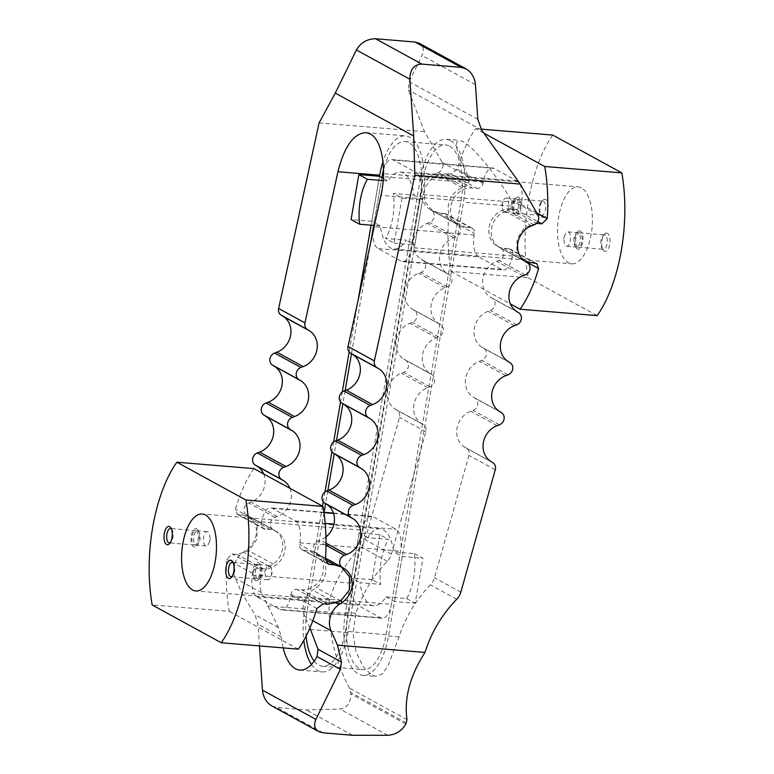 <?xml version="1.0" encoding="UTF-8"?>
<svg xmlns="http://www.w3.org/2000/svg" width="774" height="774" viewBox="0 0 774 774"><rect width="100%" height="100%" fill="white"/><g stroke="black" fill="none" stroke-linecap="round" stroke-linejoin="round"><path stroke-width="0.58" stroke-dasharray="3.87 2.9" d="M314.196 661.112A45.598 20.337 -85.2 0 0 318.675 665.05A45.598 20.337 -85.2 0 0 322.535 666.24A45.598 20.337 -85.2 0 0 345.465 631.274L420.388 197.505A45.598 20.337 -85.2 0 0 408.885 142.764A45.598 20.337 -85.2 0 0 405.025 141.574A45.598 20.337 -85.2 0 0 383.536 169.709M449.559 146.151A45.598 20.337 94.8 0 1 461.062 200.882L386.139 634.661A45.598 20.337 94.8 0 1 363.219 669.626A45.598 20.337 94.8 0 1 359.349 668.426A45.598 20.337 94.8 0 1 347.845 613.695L422.768 179.916A45.598 20.337 94.8 0 1 445.698 144.961A45.598 20.337 94.8 0 1 449.559 146.151M311.458 664.46A51.307 22.881 -85.2 0 0 317.717 670.574A51.307 22.881 -85.2 0 0 322.071 671.919A51.307 22.881 -85.2 0 0 347.855 632.59L422.788 198.812A51.307 22.881 -85.2 0 0 409.843 137.24A51.307 22.881 -85.2 0 0 405.499 135.895A51.307 22.881 -85.2 0 0 383.014 161.621M450.516 140.616A51.307 22.881 94.8 0 1 463.462 202.198L388.538 635.967A51.307 22.881 94.8 0 1 362.745 675.305A51.307 22.881 94.8 0 1 358.391 673.961A51.307 22.881 94.8 0 1 345.456 612.389L420.379 178.61A51.307 22.881 94.8 0 1 446.172 139.272A51.307 22.881 94.8 0 1 450.516 140.616M511.866 206.213L511.401 200.321C495.476 173.744 473.495 147.031 463.133 141.671L459.524 140.384C453.312 141.236 456.341 153.407 468.609 176.898L468.783 182.635A6.802 5.969 -61.3 0 1 464.535 186.95L462.242 187.801A20.23 17.763 118.7 0 0 448.456 204.839A20.23 17.763 118.7 0 0 456.05 223.647L457.985 224.857A6.802 5.969 -61.3 0 1 460.54 231.184A6.802 5.969 -61.3 0 1 455.905 236.912L453.612 237.763A20.23 17.763 118.7 0 0 439.826 254.801A20.23 17.763 118.7 0 0 447.42 273.609L449.355 274.818A6.802 5.969 -61.3 0 1 451.91 281.146A6.802 5.969 -61.3 0 1 447.275 286.873L444.982 287.725A20.23 17.763 118.7 0 0 431.195 304.762A20.23 17.763 118.7 0 0 438.79 323.571L440.725 324.78A6.802 5.969 -61.3 0 1 443.279 331.108A6.802 5.969 -61.3 0 1 438.645 336.835L436.352 337.687A20.23 17.763 118.7 0 0 422.565 354.724A20.23 17.763 118.7 0 0 430.16 373.532L432.095 374.742A6.802 5.969 -61.3 0 1 434.649 381.069A6.802 5.969 -61.3 0 1 430.015 386.797L427.722 387.648A20.23 17.763 118.7 0 0 413.935 404.686A20.23 17.763 118.7 0 0 421.53 423.494L423.465 424.703A6.802 5.969 -61.3 0 1 425.855 431.786L391.421 554.155A14.706 12.916 -61.3 0 1 387.31 561.266A117.687 103.319 118.7 0 0 355.953 613.26L352.992 633.064L356.059 651.892L363.17 666.666L371.723 675.063L375.816 676.389L382.424 673.844L388.093 665.746L399.036 636.838A117.687 103.319 -61.3 0 1 430.402 584.844A14.706 12.916 118.7 0 0 434.504 577.743L468.938 455.364A6.802 5.969 118.7 0 0 466.548 448.281L464.613 447.082A20.23 17.763 -61.3 0 1 457.018 428.264A20.23 17.763 -61.3 0 1 470.805 411.236L473.098 410.375A6.802 5.969 118.7 0 0 477.732 404.647A6.802 5.969 118.7 0 0 475.178 398.32L473.243 397.12A20.23 17.763 -61.3 0 1 465.648 378.302A20.23 17.763 -61.3 0 1 479.435 361.274L481.728 360.413A6.802 5.969 118.7 0 0 486.362 354.686A6.802 5.969 118.7 0 0 483.808 348.358L481.873 347.158A20.23 17.763 -61.3 0 1 474.278 328.34A20.23 17.763 -61.3 0 1 488.065 311.312L490.358 310.451A6.802 5.969 118.7 0 0 494.992 304.724A6.802 5.969 118.7 0 0 492.438 298.396L490.503 297.197A20.23 17.763 -61.3 0 1 482.908 278.379A20.23 17.763 -61.3 0 1 496.695 261.351L498.988 260.49A6.802 5.969 118.7 0 0 503.622 254.762A6.802 5.969 118.7 0 0 501.068 248.435L499.133 247.235A20.23 17.763 -61.3 0 1 491.538 228.417A20.23 17.763 -61.3 0 1 505.325 211.389L507.618 210.528A6.802 5.969 118.7 0 0 511.866 206.213L463.462 202.198M271.838 705.946L276.676 707.455L306.204 709.913L339.902 709.061C347.139 708.075 350.757 703.024 350.777 693.891L349.432 688.105C334.639 660.125 327.915 630.771 329.24 600.034A117.687 103.319 -61.3 0 1 360.984 546.85A14.706 12.916 118.7 0 0 365.086 539.739L399.519 417.37A6.802 5.969 118.7 0 0 397.139 410.288L395.195 409.078A20.23 17.763 -61.3 0 1 387.61 390.27A20.23 17.763 -61.3 0 1 401.387 373.232L403.689 372.381A6.802 5.969 118.7 0 0 408.324 366.653A6.802 5.969 118.7 0 0 405.769 360.326L403.825 359.117A20.23 17.763 -61.3 0 1 396.24 340.308A20.23 17.763 -61.3 0 1 410.017 323.271L412.319 322.419A6.802 5.969 118.7 0 0 416.954 316.692A6.802 5.969 118.7 0 0 414.4 310.364L412.455 309.155A20.23 17.763 -61.3 0 1 404.87 290.347A20.23 17.763 -61.3 0 1 418.647 273.309L420.95 272.458A6.802 5.969 118.7 0 0 425.584 266.73A6.802 5.969 118.7 0 0 423.03 260.403L421.085 259.193A20.23 17.763 -61.3 0 1 413.5 240.385A20.23 17.763 -61.3 0 1 427.277 223.347L429.58 222.496A6.802 5.969 118.7 0 0 434.214 216.768A6.802 5.969 118.7 0 0 431.66 210.441L429.715 209.232A20.23 17.763 -61.3 0 1 422.13 190.423A20.23 17.763 -61.3 0 1 435.907 173.386L438.21 172.534A6.802 5.969 118.7 0 0 442.138 162.405L424.539 131.667L408.362 89.948L409.136 81.705L422.004 55.428C424.375 49.981 423.455 45.918 419.266 43.257M324.035 512.649L307.172 610.309A45.598 20.337 -85.2 0 0 306.098 636.16M381.911 177.614L373.658 225.398L381.911 177.614M370.659 242.755L351.493 353.728M345.117 390.618L342.863 403.689M336.487 440.58L334.233 453.651M327.857 490.542L325.602 503.613M325.931 536.933A20.23 17.763 -61.3 0 1 320.388 540.068L318.095 540.92A6.802 5.969 118.7 0 0 313.46 546.647A6.802 5.969 118.7 0 0 316.015 552.975L317.95 554.184A20.23 17.763 -61.3 0 1 316.266 587.659L312.686 590.156A20.23 17.763 118.7 0 0 304.714 616.317L309.91 628.004M283.168 647.896A51.307 22.881 94.8 0 1 281.349 637.031L278.466 627.608L261.631 592.729A20.23 17.763 -61.3 0 1 269.604 566.568L273.183 564.072A20.23 17.763 118.7 0 0 274.867 530.596L272.932 529.397A6.802 5.969 -61.3 0 1 270.378 523.069A6.802 5.969 -61.3 0 1 275.012 517.332L277.305 516.481A20.23 17.763 118.7 0 0 289.95 488.336M322.535 506.167L304.772 609.003A51.307 22.881 -85.2 0 0 303.824 640.427M383.198 180.584L388.084 180.99A38.613 17.222 94.8 0 1 400.371 172.089A38.613 17.222 94.8 0 1 403.651 173.105A38.613 17.222 94.8 0 1 414.032 195.193L393.366 193.471A38.613 17.222 94.8 0 1 385.597 238.44L406.263 240.153A38.613 17.222 94.8 0 1 393.976 249.054A38.613 17.222 94.8 0 1 390.706 248.048A38.613 17.222 94.8 0 1 380.324 225.96L371.752 221.267L379.521 176.298L371.075 225.186M358.052 300.564L349.18 351.928M342.263 391.983L340.55 401.89M333.633 441.944L331.92 451.852M325.003 491.906L323.29 501.813M263.624 473.92A20.23 17.763 -61.3 0 1 250.979 502.074L248.686 502.926A6.802 5.969 118.7 0 0 244.052 508.653A6.802 5.969 118.7 0 0 246.596 514.981L248.541 516.19A20.23 17.763 -61.3 0 1 246.858 549.666L243.278 552.152A20.23 17.763 118.7 0 0 235.306 578.323L241.72 592.758L255.004 614.769L257.994 624.241L259.464 645.932M319.091 122.902L424.539 131.667M329.24 600.034L241.72 592.758M352.528 735.271L306.204 709.913M370.349 604.726A38.613 17.222 -85.2 0 0 373.629 605.742A38.613 17.222 -85.2 0 0 385.916 596.841L406.582 598.554A38.613 17.222 -85.2 0 0 414.342 553.594L393.676 551.872A38.613 17.222 -85.2 0 0 383.294 529.784A38.613 17.222 -85.2 0 0 380.024 528.777A38.613 17.222 -85.2 0 0 367.737 537.669L388.403 539.391A38.613 17.222 -85.2 0 0 380.634 584.36L359.968 582.638A38.613 17.222 -85.2 0 0 370.349 604.726M269.671 565.601A7.208 3.212 94.8 0 1 271.529 569.19A7.208 3.212 94.8 0 1 270.929 576.446A7.208 3.212 94.8 0 1 267.862 579.765A7.208 3.212 94.8 0 1 267.253 579.581A7.208 3.212 94.8 0 1 265.337 571.618A7.208 3.212 94.8 0 1 269.062 565.407A7.208 3.212 94.8 0 1 269.671 565.601M257.471 578.759A7.208 3.212 94.8 0 1 255.546 570.806A7.208 3.212 94.8 0 1 259.271 564.594A7.208 3.212 94.8 0 1 259.88 564.778A7.208 3.212 94.8 0 1 260.79 565.678A7.208 3.212 94.8 0 1 261.873 572.034A7.208 3.212 94.8 0 1 259.754 578.13A7.208 3.212 94.8 0 1 258.081 578.952A7.208 3.212 94.8 0 1 257.471 578.759M255.362 580.548A9.191 4.102 94.8 0 1 253.04 569.509A9.191 4.102 94.8 0 1 258.439 562.708A9.191 4.102 94.8 0 1 259.6 563.849A9.191 4.102 94.8 0 1 260.983 571.967A9.191 4.102 94.8 0 1 258.274 579.736A9.191 4.102 94.8 0 1 255.362 580.548M255.691 578.613A7.208 3.212 94.8 0 1 253.775 570.661A7.208 3.212 94.8 0 1 257.5 564.449A7.208 3.212 94.8 0 1 258.11 564.633A7.208 3.212 94.8 0 1 260.025 572.586A7.208 3.212 94.8 0 1 256.3 578.807A7.208 3.212 94.8 0 1 255.691 578.613M205.487 545.767A7.208 3.212 94.8 0 1 203.562 537.804A7.208 3.212 94.8 0 1 207.287 531.593A7.208 3.212 94.8 0 1 207.906 531.786A7.208 3.212 94.8 0 1 209.764 535.376A7.208 3.212 94.8 0 1 209.154 542.632A7.208 3.212 94.8 0 1 206.097 545.951A7.208 3.212 94.8 0 1 205.487 545.767M198.115 530.974A7.208 3.212 94.8 0 1 199.024 531.873A7.208 3.212 94.8 0 1 200.108 538.23A7.208 3.212 94.8 0 1 197.989 544.316A7.208 3.212 94.8 0 1 196.306 545.138A7.208 3.212 94.8 0 1 195.696 544.954A7.208 3.212 94.8 0 1 193.781 536.992A7.208 3.212 94.8 0 1 197.505 530.78A7.208 3.212 94.8 0 1 198.115 530.974M196.673 528.894A9.191 4.102 94.8 0 1 197.825 530.035A9.191 4.102 94.8 0 1 199.218 538.153A9.191 4.102 94.8 0 1 196.509 545.922A9.191 4.102 94.8 0 1 193.587 546.734A9.191 4.102 94.8 0 1 191.275 535.695A9.191 4.102 94.8 0 1 196.673 528.894M171.431 528.923A7.208 3.212 94.8 0 1 172.041 529.629A7.208 3.212 94.8 0 1 173.124 535.985A7.208 3.212 94.8 0 1 171.006 542.071A7.208 3.212 94.8 0 1 170.28 542.661M196.335 530.819A7.208 3.212 94.8 0 1 198.26 538.781A7.208 3.212 94.8 0 1 194.535 544.993A7.208 3.212 94.8 0 1 193.926 544.799A7.208 3.212 94.8 0 1 192 536.846A7.208 3.212 94.8 0 1 195.725 530.635A7.208 3.212 94.8 0 1 196.335 530.819M233.197 562.737A7.208 3.212 94.8 0 1 233.806 563.443A7.208 3.212 94.8 0 1 234.899 569.799A7.208 3.212 94.8 0 1 232.771 575.885A7.208 3.212 94.8 0 1 232.055 576.475M367.737 537.669L361.564 534.292L353.795 579.262L359.968 582.638M385.916 596.841L392.089 600.218L400.555 551.185A18.237 8.137 -85.2 0 0 395.959 529.29L372.981 516.713A18.237 8.137 -85.2 0 0 371.433 516.239A18.237 8.137 -85.2 0 0 362.261 530.219L361.564 534.292L359.165 532.976L379.831 534.699L388.403 539.391M414.342 553.594L422.914 558.286L402.248 556.564L393.676 551.872M379.831 534.699L372.062 579.668L380.634 584.36M372.062 579.668L351.396 577.946L353.795 579.262L353.089 583.325A18.237 8.137 -85.2 0 0 357.694 605.22L380.673 617.797A18.237 8.137 -85.2 0 0 382.221 618.271A18.237 8.137 -85.2 0 0 391.383 604.291L392.089 600.218L394.479 601.533L415.145 603.246L422.914 558.286M402.248 556.564L394.479 601.533M351.396 577.946L359.165 532.976M406.582 598.554L415.145 603.246M279.965 609.428A18.237 8.137 -85.2 0 0 281.513 609.902A18.237 8.137 -85.2 0 0 290.685 595.912L290.956 594.345A5.515 4.847 -61.3 0 1 296.8 589.401L301.725 589.807A20.23 17.763 118.7 0 0 322.216 575.285A20.23 17.763 118.7 0 0 314.825 552.442A20.23 17.763 118.7 0 0 308.497 550.556L303.582 550.15A5.515 4.847 -61.3 0 1 301.86 549.637A5.515 4.847 -61.3 0 1 299.586 544.383L299.857 542.816A18.237 8.137 -85.2 0 0 295.252 520.921L272.274 508.344A18.237 8.137 -85.2 0 0 270.726 507.87A18.237 8.137 -85.2 0 0 261.564 521.85L261.293 523.418A5.515 4.847 118.7 0 0 263.557 528.671A5.515 4.847 118.7 0 0 265.288 529.184L270.203 529.59A20.23 17.763 -61.3 0 1 276.531 531.477A20.23 17.763 -61.3 0 1 283.923 554.319A20.23 17.763 -61.3 0 1 263.421 568.851L258.506 568.435A5.515 4.847 118.7 0 0 252.663 573.379L252.392 574.956A18.237 8.137 -85.2 0 0 256.987 596.851L279.965 609.428L380.673 617.797M253.92 468.609A110.324 49.207 -85.2 0 0 235.393 509.244L237.192 514.236L243.81 515.145L250.031 516.974L257.229 526.194L256.784 539.41L249.044 550.633L237.028 554.397L232.113 553.99L226.763 559.205A110.324 49.207 -85.2 0 0 229.268 611.354L152.178 604.949M298.319 649.163L229.268 611.354M581.438 187.879A38.613 17.222 -85.2 0 0 578.159 186.873A38.613 17.222 -85.2 0 0 558.199 220.174A38.613 17.222 -85.2 0 0 568.493 262.821A38.613 17.222 -85.2 0 0 571.763 263.837A38.613 17.222 -85.2 0 0 591.733 230.526A38.613 17.222 -85.2 0 0 581.438 187.879M380.324 225.96L374.432 225.466M506.747 198.25A7.208 3.212 -85.2 0 0 506.138 198.067A7.208 3.212 -85.2 0 0 503.071 201.385A7.208 3.212 -85.2 0 0 502.471 208.641A7.208 3.212 -85.2 0 0 504.329 212.231A7.208 3.212 -85.2 0 0 504.938 212.424A7.208 3.212 -85.2 0 0 508.663 206.213A7.208 3.212 -85.2 0 0 506.747 198.25M514.12 213.043A7.208 3.212 -85.2 0 0 514.729 213.237A7.208 3.212 -85.2 0 0 518.454 207.026A7.208 3.212 -85.2 0 0 516.529 199.063A7.208 3.212 -85.2 0 0 515.919 198.879A7.208 3.212 -85.2 0 0 514.246 199.702A7.208 3.212 -85.2 0 0 512.127 205.787A7.208 3.212 -85.2 0 0 513.21 212.144A7.208 3.212 -85.2 0 0 514.12 213.043M515.561 215.124A9.191 4.102 -85.2 0 0 520.96 208.322A9.191 4.102 -85.2 0 0 518.638 197.283A9.191 4.102 -85.2 0 0 515.726 198.096A9.191 4.102 -85.2 0 0 513.017 205.865A9.191 4.102 -85.2 0 0 514.4 213.982A9.191 4.102 -85.2 0 0 515.561 215.124M541.094 215.288A7.208 3.212 -85.2 0 0 541.713 215.482A7.208 3.212 -85.2 0 0 545.438 209.27A7.208 3.212 -85.2 0 0 543.512 201.308A7.208 3.212 -85.2 0 0 542.903 201.124A7.208 3.212 -85.2 0 0 541.229 201.946A7.208 3.212 -85.2 0 0 539.101 208.032A7.208 3.212 -85.2 0 0 540.194 214.388A7.208 3.212 -85.2 0 0 541.094 215.288M515.89 213.198A7.208 3.212 -85.2 0 0 516.5 213.382A7.208 3.212 -85.2 0 0 520.225 207.171A7.208 3.212 -85.2 0 0 518.309 199.218A7.208 3.212 -85.2 0 0 517.7 199.024A7.208 3.212 -85.2 0 0 513.975 205.236A7.208 3.212 -85.2 0 0 515.89 213.198M542.535 217.368A9.191 4.102 -85.2 0 0 547.944 210.557A9.191 4.102 -85.2 0 0 545.622 199.528A9.191 4.102 -85.2 0 0 542.7 200.331A9.191 4.102 -85.2 0 0 539.991 208.109A9.191 4.102 -85.2 0 0 541.384 216.227A9.191 4.102 -85.2 0 0 542.535 217.368M566.094 246.045A7.208 3.212 -85.2 0 0 566.713 246.238A7.208 3.212 -85.2 0 0 570.438 240.017A7.208 3.212 -85.2 0 0 568.513 232.065A7.208 3.212 -85.2 0 0 567.903 231.881A7.208 3.212 -85.2 0 0 564.846 235.199A7.208 3.212 -85.2 0 0 564.236 242.456A7.208 3.212 -85.2 0 0 566.094 246.045M578.304 232.877A7.208 3.212 -85.2 0 0 577.694 232.693A7.208 3.212 -85.2 0 0 576.011 233.516A7.208 3.212 -85.2 0 0 573.892 239.601A7.208 3.212 -85.2 0 0 574.976 245.958A7.208 3.212 -85.2 0 0 575.885 246.858A7.208 3.212 -85.2 0 0 576.495 247.051A7.208 3.212 -85.2 0 0 580.219 240.83A7.208 3.212 -85.2 0 0 578.304 232.877M580.413 231.097A9.191 4.102 -85.2 0 0 577.491 231.9A9.191 4.102 -85.2 0 0 574.782 239.679A9.191 4.102 -85.2 0 0 576.175 247.796A9.191 4.102 -85.2 0 0 577.327 248.938A9.191 4.102 -85.2 0 0 582.725 242.127A9.191 4.102 -85.2 0 0 580.413 231.097M605.278 235.122A7.208 3.212 -85.2 0 0 604.668 234.938A7.208 3.212 -85.2 0 0 602.994 235.76A7.208 3.212 -85.2 0 0 600.876 241.846A7.208 3.212 -85.2 0 0 601.959 248.202A7.208 3.212 -85.2 0 0 602.869 249.102A7.208 3.212 -85.2 0 0 603.478 249.296A7.208 3.212 -85.2 0 0 607.203 243.075A7.208 3.212 -85.2 0 0 605.278 235.122M580.074 233.022A7.208 3.212 -85.2 0 0 579.465 232.839A7.208 3.212 -85.2 0 0 575.74 239.05A7.208 3.212 -85.2 0 0 577.665 247.003A7.208 3.212 -85.2 0 0 578.275 247.196A7.208 3.212 -85.2 0 0 582 240.985A7.208 3.212 -85.2 0 0 580.074 233.022M607.387 233.342A9.191 4.102 -85.2 0 0 604.475 234.145A9.191 4.102 -85.2 0 0 601.766 241.923A9.191 4.102 -85.2 0 0 603.149 250.031A9.191 4.102 -85.2 0 0 604.31 251.182A9.191 4.102 -85.2 0 0 609.709 244.371A9.191 4.102 -85.2 0 0 607.387 233.342M414.032 195.193L420.205 198.57L412.436 243.539L406.263 240.153M383.536 169.545A18.237 8.137 94.8 0 1 391.779 159.56A18.237 8.137 94.8 0 1 393.327 160.034L416.306 172.612A18.237 8.137 94.8 0 1 420.911 194.506L420.205 198.57L422.604 199.886L401.938 198.163L393.366 193.471M383.353 178.397L388.084 180.99M401.938 198.163L394.169 243.133L385.597 238.44M394.169 243.133L414.835 244.845L412.436 243.539L411.739 247.603A18.237 8.137 94.8 0 1 402.567 261.593A18.237 8.137 94.8 0 1 401.019 261.119L378.041 248.541A18.237 8.137 94.8 0 1 372.865 232.645M414.835 244.845L422.604 199.886M371.752 221.267L351.086 219.545M478.748 256.91A18.237 8.137 94.8 0 1 474.143 235.015L474.414 233.448A5.515 4.847 118.7 0 0 472.14 228.195A5.515 4.847 118.7 0 0 470.418 227.682L465.503 227.275A20.23 17.763 -61.3 0 1 459.176 225.389A20.23 17.763 -61.3 0 1 451.784 202.546A20.23 17.763 -61.3 0 1 472.275 188.014L477.2 188.43A5.515 4.847 118.7 0 0 483.044 183.486L483.315 181.909A18.237 8.137 94.8 0 1 492.487 167.929A18.237 8.137 94.8 0 1 494.035 168.403L517.013 180.981A18.237 8.137 94.8 0 1 521.608 202.875L521.337 204.442A5.515 4.847 -61.3 0 1 515.494 209.386L510.579 208.98A20.23 17.763 118.7 0 0 490.077 223.512A20.23 17.763 118.7 0 0 497.469 246.355A20.23 17.763 118.7 0 0 503.797 248.241L508.711 248.648A5.515 4.847 -61.3 0 1 510.443 249.16A5.515 4.847 -61.3 0 1 512.707 254.404L512.436 255.981A18.237 8.137 94.8 0 1 503.274 269.962A18.237 8.137 94.8 0 1 501.726 269.487L478.748 256.91L378.041 248.541M552.762 135.082A110.324 49.207 -85.2 0 0 528.11 277.827L451.019 271.422A110.324 49.207 94.8 0 1 448.514 219.265L445.785 213.769L439.11 212.831L432.685 210.886L424.491 201.124L424.616 187.734L433.227 176.985L445.892 173.57L450.807 173.976L457.144 169.303A110.324 49.207 94.8 0 1 475.681 128.668L483.847 133.138M536.382 223.396L524.579 227.498L517.109 238.75L516.819 251.792L523.969 260.857L525.091 261.409M475.681 128.668L481.002 129.113M451.019 271.422L510.376 303.911M528.11 277.827L597.16 315.628M461.062 200.882L420.388 197.505M347.855 632.59L310.567 629.485M422.788 198.812L381.002 195.338M386.139 634.661L345.465 631.274M399.036 636.838L388.538 635.967M468.783 182.635L420.379 178.61M355.953 613.26L345.456 612.389M464.535 186.95L438.21 172.534M468.609 176.898L442.138 162.405M462.242 187.801L435.907 173.386M456.05 223.647L429.715 209.232M457.985 224.857L431.66 210.441M455.905 236.912L429.58 222.496M453.612 237.763L427.277 223.347M447.42 273.609L421.085 259.193M449.355 274.818L423.03 260.403M447.275 286.873L420.95 272.458M444.982 287.725L418.647 273.309M438.79 323.571L412.455 309.155M440.725 324.78L414.4 310.364M438.645 336.835L412.319 322.419M436.352 337.687L410.017 323.271M430.16 373.532L403.825 359.117M432.095 374.742L405.769 360.326M430.015 386.797L403.689 372.381M427.722 387.648L401.387 373.232M421.53 423.494L395.195 409.078M423.465 424.703L397.139 410.288M425.855 431.786L399.519 417.37M391.421 554.155L365.086 539.739M387.31 561.266L360.984 546.85M406.979 719.607L349.432 688.105M456.728 599.26L430.402 584.844M347.845 613.695L307.172 610.309M422.768 179.916L382.095 176.54M304.772 609.003L267.485 605.907M325.999 543.135L320.388 540.068M325.989 545.244L318.095 540.92M325.506 558.18L316.015 552.975M342.079 567.39L317.95 554.184M340.579 600.972L316.266 587.659M336.313 603.091L312.686 590.156M312.812 620.748L304.714 616.317M281.349 637.031L257.994 624.241M278.466 627.608L255.004 614.769M261.631 592.729L235.306 578.323M269.604 566.568L243.278 552.152M273.183 564.072L246.858 549.666M274.867 530.596L248.541 516.19M272.932 529.397L246.596 514.981M275.012 517.332L248.686 502.926M277.305 516.481L250.979 502.074M460.83 592.149L434.504 577.743M495.263 469.779L468.938 455.364M492.883 462.697L466.548 448.281M490.939 461.488L464.613 447.082M497.131 425.642L470.805 411.236M499.424 424.791L473.098 410.375M501.513 412.736L475.178 398.32M499.569 411.526L473.243 397.12M505.761 375.68L479.435 361.274M508.054 374.829L481.728 360.413M510.143 362.774L483.808 348.358M508.199 361.564L481.873 347.158M514.391 325.719L488.065 311.312M516.684 324.867L490.358 310.451M518.774 312.812L492.438 298.396M516.829 311.603L490.503 297.197M523.021 275.757L496.695 261.351M525.314 274.905L498.988 260.49M527.404 262.85L501.068 248.435M525.459 261.641L499.133 247.235M531.651 225.795L505.325 211.389M533.944 224.944L507.618 210.528M537.872 214.814L511.401 200.321M481.651 130.071L408.362 89.948M477.81 119.293L409.136 81.705M475.459 84.695L422.004 55.428M323.01 732.814L276.676 707.455M406.369 722.906L350.68 692.42M405.828 724.019L350.777 693.891M387.842 735.3L339.902 709.061M290.685 595.912L391.383 604.291M256.987 596.851L357.694 605.22M252.392 574.956L353.089 583.325M261.564 521.85L362.261 530.219M299.857 542.816L400.555 551.185M295.252 520.921L325.186 523.408M333.952 524.143L395.959 529.29M272.274 508.344L323.967 512.64M333.594 513.443L372.981 516.713M261.293 523.418L235.393 509.244M325.486 558.567L299.586 544.383M258.506 568.435L232.113 553.99M252.663 573.379L226.763 559.205M265.288 529.184L238.895 514.739M326.763 562.843L303.582 550.15M263.421 568.851L237.028 554.397M270.203 529.59L243.81 515.145M325.525 559.883L308.497 550.556M328.108 604.262L301.725 589.807M323.193 603.846L296.8 589.401M316.856 608.528L290.956 594.345M474.143 235.015L373.445 226.647M501.726 269.487L401.019 261.119M512.436 255.981L411.739 247.603M521.608 202.875L420.911 194.506M483.315 181.909L382.617 173.54M494.035 168.403L393.327 160.034M517.013 180.981L416.306 172.612M521.337 204.442L536.779 212.898M457.144 169.303L483.044 183.486M508.711 248.648L535.105 263.092M512.707 254.404L526.465 261.931M515.494 209.386L537.756 221.577M450.807 173.976L477.2 188.43M503.797 248.241L530.19 262.686M510.579 208.98L536.566 223.202M445.892 173.57L472.275 188.014M439.11 212.831L465.503 227.275M444.024 213.237L470.418 227.682M448.514 219.265L474.414 233.448M299.761 670.071L322.071 671.919M322.535 666.24L363.219 669.626M362.745 675.305L375.816 676.389M446.172 139.272L459.524 140.384M365.879 132.606L405.499 135.895M405.025 141.574L445.698 144.961M373.629 605.742L195.841 590.959M270.929 576.446L272.167 572.895L271.529 569.19M269.062 565.407L259.271 564.594M257.5 564.449L232.287 562.35M206.097 545.951L196.306 545.138M199.024 531.873L197.825 530.035M197.989 544.316L196.509 545.922M194.535 544.993L169.332 542.893M172.041 529.629L170.851 527.791M171.006 542.071L169.525 543.687M195.725 530.635L170.522 528.536M207.287 531.593L197.505 530.78M209.154 542.632L210.402 539.081L209.764 535.376M233.806 563.443L232.616 561.605M232.771 575.885L231.3 577.491M256.3 578.807L231.097 576.707M260.79 565.678L259.6 563.849M259.754 578.13L258.274 579.736M267.862 579.765L258.081 578.952M380.024 528.777L202.237 513.994M382.221 618.271L281.513 609.902M371.433 516.239L333.478 513.085M323.919 512.291L270.726 507.87M237.192 514.236L263.557 528.671M301.86 549.637L328.215 564.062M250.031 516.974L276.531 531.477M314.825 552.442L325.506 558.286M400.371 172.089L578.159 186.873M503.071 201.385L501.833 204.936L502.471 208.641M504.938 212.424L514.729 213.237M516.5 213.382L541.713 215.482M567.903 231.881L577.694 232.693M574.976 245.958L576.175 247.796M576.011 233.516L577.491 231.9M579.465 232.839L604.668 234.938M601.959 248.202L603.149 250.031M602.994 235.76L604.475 234.145M578.275 247.196L603.478 249.296M566.713 246.238L576.495 247.051M564.846 235.199L563.598 238.75L564.236 242.456M540.194 214.388L541.384 216.227M541.229 201.946L542.7 200.331M517.7 199.024L542.903 201.124M513.21 212.144L514.4 213.982M514.246 199.702L515.726 198.096M506.138 198.067L515.919 198.879M393.976 249.054L571.763 263.837M402.567 261.593L503.274 269.962M391.779 159.56L492.487 167.929M536.808 263.595L510.443 249.16M523.969 260.857L497.469 246.355M459.176 225.389L432.685 210.886M472.14 228.195L445.785 213.769"/><path stroke-width="1.16" d="M309.91 628.004L318.037 649.27L317.05 656.575A51.307 22.881 94.8 0 1 299.761 670.071A51.307 22.881 94.8 0 1 295.416 668.726A51.307 22.881 94.8 0 1 283.168 647.896M289.95 488.336A20.23 17.763 118.7 0 0 283.497 480.635L281.562 479.435A6.802 5.969 -61.3 0 1 279.008 473.108A6.802 5.969 -61.3 0 1 283.642 467.37L285.935 466.519A20.23 17.763 118.7 0 0 299.722 449.491A20.23 17.763 118.7 0 0 292.127 430.673L290.192 429.473A6.802 5.969 -61.3 0 1 287.638 423.146A6.802 5.969 -61.3 0 1 292.272 417.409L294.565 416.557A20.23 17.763 118.7 0 0 308.352 399.529A20.23 17.763 118.7 0 0 300.757 380.711L298.822 379.512A6.802 5.969 -61.3 0 1 296.268 373.184A6.802 5.969 -61.3 0 1 300.902 367.447L303.195 366.595A20.23 17.763 118.7 0 0 316.982 349.567A20.23 17.763 118.7 0 0 309.387 330.75L307.452 329.55A6.802 5.969 -61.3 0 1 304.956 322.903L337.919 171.751C344.304 146.528 353.621 133.476 365.879 132.606L370.272 133.95C381.901 139.697 387.019 168.955 381.002 195.338L348.039 346.481A6.802 5.969 118.7 0 0 350.535 353.128L352.47 354.337A20.23 17.763 -61.3 0 1 360.065 373.145A20.23 17.763 -61.3 0 1 346.278 390.183L343.985 391.034A6.802 5.969 118.7 0 0 339.351 396.762A6.802 5.969 118.7 0 0 341.905 403.09L343.84 404.299A20.23 17.763 -61.3 0 1 351.435 423.107A20.23 17.763 -61.3 0 1 337.648 440.145L335.355 440.996A6.802 5.969 118.7 0 0 330.721 446.724A6.802 5.969 118.7 0 0 333.275 453.051L335.21 454.261A20.23 17.763 -61.3 0 1 342.805 473.069A20.23 17.763 -61.3 0 1 329.018 490.106L326.725 490.958A6.802 5.969 118.7 0 0 322.09 496.685A6.802 5.969 118.7 0 0 324.645 503.013L326.58 504.222A20.23 17.763 -61.3 0 1 325.931 536.933M337.464 645.168L424.984 652.443C410.017 675.712 404.018 698.109 406.979 719.607L405.828 724.019C401.774 730.946 395.775 734.7 387.842 735.3L352.528 735.271L323.01 732.814L318.656 731.575C314.457 728.914 313.547 724.851 315.918 719.404L340.415 669.365L341.498 662.118L337.464 645.168L331.04 630.733A20.23 17.763 -61.3 0 1 339.012 604.562L336.313 603.091M424.984 652.443A117.687 103.319 -61.3 0 1 456.728 599.26A14.706 12.916 -61.3 0 0 460.83 592.149L495.263 469.779A6.802 5.969 -61.3 0 0 492.883 462.697L490.939 461.488A20.23 17.763 -61.3 0 1 483.344 442.68A20.23 17.763 -61.3 0 1 497.131 425.642L499.424 424.791A6.802 5.969 -61.3 0 0 504.067 419.063A6.802 5.969 -61.3 0 0 501.513 412.736L499.569 411.526A20.23 17.763 -61.3 0 1 491.974 392.718A20.23 17.763 -61.3 0 1 505.761 375.68L508.054 374.829A6.802 5.969 -61.3 0 0 512.698 369.101A6.802 5.969 -61.3 0 0 510.143 362.774L508.199 361.564A20.23 17.763 -61.3 0 1 500.604 342.756A20.23 17.763 -61.3 0 1 514.391 325.719L516.684 324.867A6.802 5.969 -61.3 0 0 521.328 319.14A6.802 5.969 -61.3 0 0 518.774 312.812L516.829 311.603A20.23 17.763 -61.3 0 1 509.234 292.795A20.23 17.763 -61.3 0 1 523.021 275.757L525.314 274.905A6.802 5.969 -61.3 0 0 529.948 269.178A6.802 5.969 -61.3 0 0 527.404 262.85L525.459 261.641A20.23 17.763 -61.3 0 1 517.864 242.833A20.23 17.763 -61.3 0 1 531.651 225.795L533.944 224.944A6.802 5.969 -61.3 0 0 537.872 214.814L520.273 184.077L414.835 175.311L374.364 360.897L348.039 346.481M306.098 636.16A45.598 20.337 -85.2 0 0 314.196 661.112M383.536 169.709A45.598 20.337 -85.2 0 0 382.095 176.54L382.617 173.54A18.237 8.137 94.8 0 1 383.536 169.545M372.865 232.645A18.237 8.137 94.8 0 1 373.445 226.647L370.659 242.755M351.493 353.728L345.117 390.618M342.863 403.689L336.487 440.58M334.233 453.651L327.857 490.542M325.602 503.613L324.035 512.649M383.014 161.621A51.307 22.881 -85.2 0 0 379.705 175.224L379.521 176.298L383.353 178.397M303.824 640.427A51.307 22.881 -85.2 0 0 311.458 664.46M371.075 225.186L358.052 300.564M349.18 351.928L342.263 391.983M340.55 401.89L333.633 441.944M331.92 451.852L325.003 491.906M323.29 501.813L322.535 506.167M414.835 175.311L413.703 136.03L335.287 93.103L319.091 122.902L278.63 308.487A6.802 5.969 118.7 0 0 281.117 315.134L283.061 316.343A20.23 17.763 -61.3 0 1 290.656 335.152A20.23 17.763 -61.3 0 1 276.869 352.189L274.577 353.041A6.802 5.969 118.7 0 0 269.933 358.768A6.802 5.969 118.7 0 0 272.487 365.096L274.431 366.305A20.23 17.763 -61.3 0 1 282.026 385.113A20.23 17.763 -61.3 0 1 268.239 402.151L265.946 403.002A6.802 5.969 118.7 0 0 261.302 408.73A6.802 5.969 118.7 0 0 263.857 415.058L265.801 416.267A20.23 17.763 -61.3 0 1 273.396 435.075A20.23 17.763 -61.3 0 1 259.609 452.113L257.316 452.964A6.802 5.969 118.7 0 0 252.672 458.692A6.802 5.969 118.7 0 0 255.227 465.019L257.171 466.229A20.23 17.763 -61.3 0 1 263.624 473.92M339.012 604.562L342.592 602.075A20.23 17.763 -61.3 0 0 344.285 568.59L342.34 567.39A6.802 5.969 -61.3 0 1 339.786 561.063A6.802 5.969 -61.3 0 1 344.42 555.335L346.723 554.484A20.23 17.763 -61.3 0 0 360.5 537.446A20.23 17.763 -61.3 0 0 352.915 518.628L350.97 517.429A6.802 5.969 -61.3 0 1 348.416 511.101A6.802 5.969 -61.3 0 1 353.05 505.374L355.353 504.522A20.23 17.763 -61.3 0 0 369.13 487.485A20.23 17.763 -61.3 0 0 361.545 468.667L359.6 467.467A6.802 5.969 -61.3 0 1 357.046 461.14A6.802 5.969 -61.3 0 1 361.681 455.412L363.983 454.561A20.23 17.763 -61.3 0 0 377.76 437.523A20.23 17.763 -61.3 0 0 370.175 418.705L368.231 417.505A6.802 5.969 -61.3 0 1 365.676 411.178A6.802 5.969 -61.3 0 1 370.311 405.45L372.613 404.599A20.23 17.763 -61.3 0 0 386.39 387.561A20.23 17.763 -61.3 0 0 378.805 368.743L376.861 367.544A6.802 5.969 -61.3 0 1 374.364 360.897M259.464 645.932L262.454 690.137C263.228 697.306 266.362 702.579 271.838 705.946L318.656 731.575M413.703 136.03L409.852 79.238C409.978 69.466 413.984 64.426 421.878 64.107L461.236 67.377L466.083 68.876C471.56 72.253 474.685 77.516 475.459 84.695L477.81 119.293L481.651 130.071L520.273 184.077M466.083 68.876L419.266 43.257L414.912 42.019L375.545 38.748C367.234 38.826 360.848 42.57 356.398 49.981L335.287 93.103M205.507 515A38.613 17.222 94.8 0 1 215.801 557.648A38.613 17.222 94.8 0 1 195.841 590.959A38.613 17.222 94.8 0 1 192.562 589.943A38.613 17.222 94.8 0 1 182.267 547.295A38.613 17.222 94.8 0 1 202.237 513.994A38.613 17.222 94.8 0 1 205.507 515M232.055 576.475A7.208 3.212 94.8 0 1 231.097 576.707A7.208 3.212 94.8 0 1 230.488 576.524A7.208 3.212 94.8 0 1 228.562 568.561A7.208 3.212 94.8 0 1 232.287 562.35A7.208 3.212 94.8 0 1 232.906 562.543A7.208 3.212 94.8 0 1 233.197 562.737M228.378 578.304A9.191 4.102 94.8 0 1 226.056 567.265A9.191 4.102 94.8 0 1 231.465 560.463A9.191 4.102 94.8 0 1 232.616 561.605A9.191 4.102 94.8 0 1 234.009 569.722A9.191 4.102 94.8 0 1 231.3 577.491A9.191 4.102 94.8 0 1 228.378 578.304M170.28 542.661A7.208 3.212 94.8 0 1 169.332 542.893A7.208 3.212 94.8 0 1 168.722 542.709A7.208 3.212 94.8 0 1 166.797 534.747A7.208 3.212 94.8 0 1 170.522 528.536A7.208 3.212 94.8 0 1 171.131 528.729A7.208 3.212 94.8 0 1 171.431 528.923M169.69 526.649A9.191 4.102 94.8 0 1 170.851 527.791A9.191 4.102 94.8 0 1 172.234 535.908A9.191 4.102 94.8 0 1 169.525 543.687A9.191 4.102 94.8 0 1 166.613 544.49A9.191 4.102 94.8 0 1 164.291 533.46A9.191 4.102 94.8 0 1 169.69 526.649M322.981 506.409L253.92 468.609L176.84 462.204A110.324 49.207 94.8 0 0 152.178 604.949L221.238 642.749L298.319 649.163A110.324 49.207 -85.2 0 0 316.856 608.528L323.193 603.846L328.108 604.262L340.773 600.847L349.384 590.098L349.509 576.707L341.315 566.945L334.89 565.001L328.215 564.062L325.486 558.567A110.324 49.207 -85.2 0 0 322.981 506.409L245.89 500.004A110.324 49.207 94.8 0 1 221.238 642.749M245.89 500.004L176.84 462.204M374.432 225.466L359.658 224.237A38.613 17.222 94.8 0 1 367.418 179.268L383.198 180.584M367.418 179.268L358.855 174.585L379.521 176.298M359.658 224.237L351.086 219.545L358.855 174.585M483.847 133.138L544.732 166.478A110.324 49.207 94.8 0 1 547.237 218.626L541.887 223.841L536.382 223.396M525.091 261.409L536.808 263.595L538.607 268.588A110.324 49.207 94.8 0 1 520.08 309.223L597.16 315.628A110.324 49.207 -85.2 0 0 621.822 172.883L544.732 166.478M481.002 129.113L552.762 135.082L621.822 172.883M510.376 303.911L520.08 309.223M379.705 175.224L337.919 171.751M304.956 322.903L278.63 308.487M376.861 367.544L350.535 353.128M378.805 368.743L352.47 354.337M372.613 404.599L346.278 390.183M370.311 405.45L343.985 391.034M368.231 417.505L341.905 403.09M370.175 418.705L343.84 404.299M363.983 454.561L337.648 440.145M361.681 455.412L335.355 440.996M359.6 467.467L333.275 453.051M361.545 468.667L335.21 454.261M355.353 504.522L329.018 490.106M353.05 505.374L326.725 490.958M350.97 517.429L324.645 503.013M352.915 518.628L326.58 504.222M346.723 554.484L325.999 543.135M344.42 555.335L325.989 545.244M342.34 567.39L325.506 558.18M344.285 568.59L342.079 567.39M342.592 602.075L340.579 600.972M331.04 630.733L312.812 620.748M341.498 662.118L318.037 649.27M340.415 669.365L317.05 656.575M315.918 719.404L262.454 690.137M283.497 480.635L257.171 466.229M281.562 479.435L255.227 465.019M283.642 467.37L257.316 452.964M285.935 466.519L259.609 452.113M292.127 430.673L265.801 416.267M290.192 429.473L263.857 415.058M292.272 417.409L265.946 403.002M294.565 416.557L268.239 402.151M300.757 380.711L274.431 366.305M298.822 379.512L272.487 365.096M300.902 367.447L274.577 353.041M303.195 366.595L276.869 352.189M309.387 330.75L283.061 316.343M307.452 329.55L281.117 315.134M409.852 79.238L356.398 49.981M421.878 64.107L375.545 38.748M461.236 67.377L414.912 42.019M325.186 523.408L333.952 524.143M323.967 512.64L333.594 513.443M329.976 564.594L326.763 562.843M334.89 565.001L325.525 559.883M536.779 212.898L547.237 218.626M526.465 261.931L538.607 268.588M537.756 221.577L541.887 223.841M333.478 513.085L323.919 512.291M325.506 558.286L341.315 566.945"/></g></svg>
